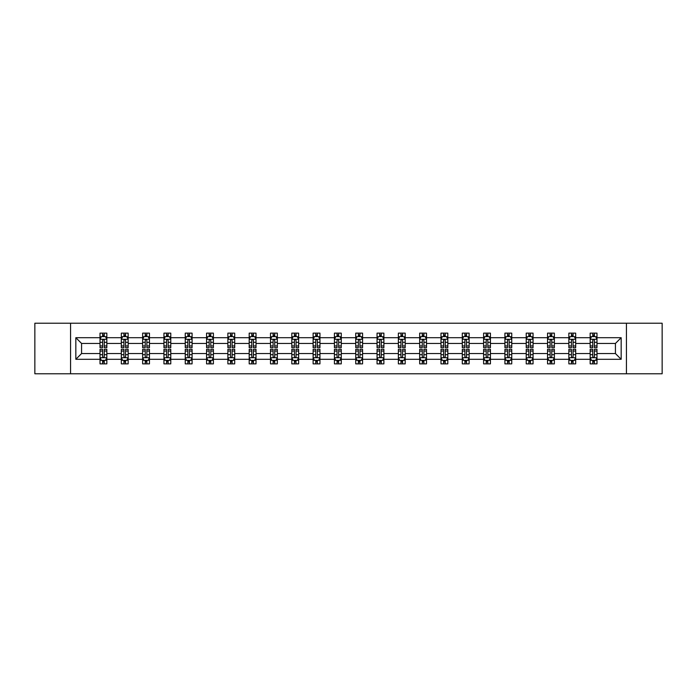 <?xml version="1.0" encoding="UTF-8"?>
<svg xmlns="http://www.w3.org/2000/svg" width="697" height="697" viewBox="0 0 697 697"><rect width="100%" height="100%" fill="white"/><g stroke="black" fill="none" stroke-linecap="round" stroke-linejoin="round"><path stroke-width="1.05" d="M626.429 373.775L662.15 373.775L662.15 323.225L626.429 323.225L626.429 373.775L70.571 373.775L70.571 323.225L34.85 323.225L34.85 373.775L70.571 373.775M596.989 359.295L596.989 353.553L615.434 353.553L621.166 359.295L596.989 359.295L596.989 363.869L594.393 363.869L594.393 360.384M626.429 323.225L70.571 323.225M590.159 359.295L575.678 359.295L575.678 353.553L590.159 353.553L590.159 363.869L596.989 363.869L596.989 360.218L595.708 360.218M575.678 359.295L575.678 363.869L573.082 363.869L573.082 360.384M568.848 359.295L554.368 359.295L554.368 353.553L568.848 353.553L568.848 363.869L575.678 363.869L575.678 360.218L574.398 360.218M554.368 359.295L554.368 363.869L551.771 363.869L551.771 360.384M547.537 359.295L533.057 359.295L533.057 353.553L547.537 353.553L547.537 363.869L554.368 363.869L554.368 360.218L553.087 360.218M533.057 359.295L533.057 363.869L530.461 363.869L530.461 360.384M526.226 359.295L511.746 359.295L511.746 353.553L526.226 353.553L526.226 363.869L533.057 363.869L533.057 360.218L531.776 360.218M511.746 359.295L511.746 363.869L509.15 363.869L509.15 360.384M504.916 359.295L490.435 359.295L490.435 353.553L504.916 353.553L504.916 363.869L511.746 363.869L511.746 360.218L510.465 360.218M490.435 359.295L490.435 363.869L487.839 363.869L487.839 360.384M483.605 359.295L469.125 359.295L469.125 353.553L483.605 353.553L483.605 363.869L490.435 363.869L490.435 360.218L489.155 360.218M469.125 359.295L469.125 363.869L466.528 363.869L466.528 360.384M462.294 359.295L447.814 359.295L447.814 353.553L462.294 353.553L462.294 363.869L469.125 363.869L469.125 360.218L467.844 360.218M447.814 359.295L447.814 363.869L445.217 363.869L445.217 360.384M440.983 359.295L426.503 359.295L426.503 353.553L440.983 353.553L440.983 363.869L447.814 363.869L447.814 360.218L446.533 360.218M426.503 359.295L426.503 363.869L423.907 363.869L423.907 360.384M419.672 359.295L405.192 359.295L405.192 353.553L419.672 353.553L419.672 363.869L426.503 363.869L426.503 360.218L425.222 360.218M405.192 359.295L405.192 363.869L402.596 363.869L402.596 360.384M398.362 359.295L383.881 359.295L383.881 353.553L398.362 353.553L398.362 363.869L405.192 363.869L405.192 360.218L403.911 360.218M383.881 359.295L383.881 363.869L381.285 363.869L381.285 360.384M377.051 359.295L362.571 359.295L362.571 353.553L377.051 353.553L377.051 363.869L383.881 363.869L383.881 360.218L382.601 360.218M362.571 359.295L362.571 363.869L359.974 363.869L359.974 360.384M355.74 359.295L341.26 359.295L341.26 353.553L355.74 353.553L355.74 363.869L362.571 363.869L362.571 360.218L361.29 360.218M341.26 359.295L341.26 363.869L338.664 363.869L338.664 360.384M334.429 359.295L319.949 359.295L319.949 353.553L334.429 353.553L334.429 363.869L341.26 363.869L341.26 360.218L339.979 360.218M319.949 359.295L319.949 363.869L317.353 363.869L317.353 360.384M313.119 359.295L298.638 359.295L298.638 353.553L313.119 353.553L313.119 363.869L319.949 363.869L319.949 360.218L318.668 360.218M298.638 359.295L298.638 363.869L296.042 363.869L296.042 360.384M291.808 359.295L277.328 359.295L277.328 353.553L291.808 353.553L291.808 363.869L298.638 363.869L298.638 360.218L297.358 360.218M277.328 359.295L277.328 363.869L274.731 363.869L274.731 360.384M270.497 359.295L256.017 359.295L256.017 353.553L270.497 353.553L270.497 363.869L277.328 363.869L277.328 360.218L276.047 360.218M256.017 359.295L256.017 363.869L253.42 363.869L253.42 360.384M249.186 359.295L234.706 359.295L234.706 353.553L249.186 353.553L249.186 363.869L256.017 363.869L256.017 360.218L254.736 360.218M234.706 359.295L234.706 363.869L232.11 363.869L232.11 360.384M227.875 359.295L213.395 359.295L213.395 353.553L227.875 353.553L227.875 363.869L234.706 363.869L234.706 360.218L233.425 360.218M213.395 359.295L213.395 363.869L210.799 363.869L210.799 360.384M206.565 359.295L192.084 359.295L192.084 353.553L206.565 353.553L206.565 363.869L213.395 363.869L213.395 360.218L212.115 360.218M192.084 359.295L192.084 363.869L189.488 363.869L189.488 360.384M185.254 359.295L170.774 359.295L170.774 353.553L185.254 353.553L185.254 363.869L192.084 363.869L192.084 360.218L190.804 360.218M170.774 359.295L170.774 363.869L168.177 363.869L168.177 360.384M163.943 359.295L149.463 359.295L149.463 353.553L163.943 353.553L163.943 363.869L170.774 363.869L170.774 360.218L169.493 360.218M149.463 359.295L149.463 363.869L146.867 363.869L146.867 360.384M142.632 359.295L128.152 359.295L128.152 353.553L142.632 353.553L142.632 363.869L149.463 363.869L149.463 360.218L148.182 360.218M128.152 359.295L128.152 363.869L125.556 363.869L125.556 360.384M121.322 359.295L106.841 359.295L106.841 353.553L121.322 353.553L121.322 363.869L128.152 363.869L128.152 360.218L126.871 360.218M106.841 359.295L106.841 363.869L104.245 363.869L104.245 360.384M100.011 359.295L75.834 359.295L75.834 337.705L100.011 337.705L100.011 343.447L81.566 343.447L81.566 353.553L100.011 353.553L100.011 363.869L106.841 363.869L106.841 360.218L105.561 360.218M101.292 336.782L100.011 336.782L100.011 333.131L100.011 337.705M101.239 333.131L106.841 333.131L106.841 337.705L121.322 337.705L121.322 333.131L128.152 333.131L128.152 337.705L142.632 337.705L142.632 333.131L149.463 333.131L149.463 337.705L163.943 337.705L163.943 333.131L170.774 333.131L170.774 337.705L185.254 337.705L185.254 333.131L192.084 333.131L192.084 337.705L206.565 337.705L206.565 333.131L213.395 333.131L213.395 337.705L227.875 337.705L227.875 333.131L234.706 333.131L234.706 337.705L249.186 337.705L249.186 333.131L256.017 333.131L256.017 337.705L270.497 337.705L270.497 333.131L277.328 333.131L277.328 337.705L291.808 337.705L291.808 333.131L298.638 333.131L298.638 337.705L313.119 337.705L313.119 333.131L319.949 333.131L319.949 337.705L334.429 337.705L334.429 333.131L341.26 333.131L341.26 337.705L355.74 337.705L355.74 333.131L362.571 333.131L362.571 337.705L377.051 337.705L377.051 333.131L383.881 333.131L383.881 337.705L398.362 337.705L398.362 333.131L405.192 333.131L405.192 337.705L419.672 337.705L419.672 333.131L426.503 333.131L426.503 337.705L440.983 337.705L440.983 333.131L447.814 333.131L447.814 337.705L462.294 337.705L462.294 333.131L469.125 333.131L469.125 337.705L483.605 337.705L483.605 333.131L490.435 333.131L490.435 337.705L504.916 337.705L504.916 333.131L511.746 333.131L511.746 337.705L526.226 337.705L526.226 333.131L533.057 333.131L533.057 337.705L547.537 337.705L547.537 333.131L554.368 333.131L554.368 337.705L568.848 337.705L568.848 333.131L575.678 333.131L575.678 337.705L590.159 337.705L590.159 333.131L596.989 333.131L596.989 337.705L621.166 337.705L621.166 359.295M590.159 337.705L590.159 343.447L575.678 343.447L575.678 337.705M568.848 337.705L568.848 343.447L554.368 343.447L554.368 337.705M547.537 337.705L547.537 343.447L533.057 343.447L533.057 337.705M526.226 337.705L526.226 343.447L511.746 343.447L511.746 337.705M504.916 337.705L504.916 343.447L490.435 343.447L490.435 337.705M483.605 337.705L483.605 343.447L469.125 343.447L469.125 337.705M462.294 337.705L462.294 343.447L447.814 343.447L447.814 337.705M440.983 337.705L440.983 343.447L426.503 343.447L426.503 337.705M419.672 337.705L419.672 343.447L405.192 343.447L405.192 337.705M398.362 337.705L398.362 343.447L383.881 343.447L383.881 337.705M377.051 337.705L377.051 343.447L362.571 343.447L362.571 337.705M355.74 337.705L355.74 343.447L341.26 343.447L341.26 337.705M334.429 337.705L334.429 343.447L319.949 343.447L319.949 337.705M313.119 337.705L313.119 343.447L298.638 343.447L298.638 337.705M291.808 337.705L291.808 343.447L277.328 343.447L277.328 337.705M270.497 337.705L270.497 343.447L256.017 343.447L256.017 337.705M249.186 337.705L249.186 343.447L234.706 343.447L234.706 337.705M227.875 337.705L227.875 343.447L213.395 343.447L213.395 337.705M206.565 337.705L206.565 343.447L192.084 343.447L192.084 337.705M185.254 337.705L185.254 343.447L170.774 343.447L170.774 337.705M163.943 337.705L163.943 343.447L149.463 343.447L149.463 337.705M142.632 337.705L142.632 343.447L128.152 343.447L128.152 337.705M121.322 337.705L121.322 343.447L106.841 343.447L106.841 337.705M75.834 337.705L81.566 343.447M615.434 353.553L615.434 343.447L596.989 343.447L596.989 337.705M592.755 336.546L594.393 336.546M571.444 336.546L573.082 336.546M550.133 336.546L551.771 336.546M528.823 336.546L530.461 336.546M507.512 336.546L509.15 336.546M486.201 336.546L487.839 336.546M464.89 336.546L466.528 336.546M443.58 336.546L445.217 336.546M422.269 336.546L423.907 336.546M400.958 336.546L402.596 336.546M379.647 336.546L381.285 336.546M358.336 336.546L359.974 336.546M337.026 336.546L338.664 336.546M315.715 336.546L317.353 336.546M294.404 336.546L296.042 336.546M273.093 336.546L274.731 336.546M251.783 336.546L253.42 336.546M230.472 336.546L232.11 336.546M209.161 336.546L210.799 336.546M187.85 336.546L189.488 336.546M166.539 336.546L168.177 336.546M145.229 336.546L146.867 336.546M123.918 336.546L125.556 336.546M102.607 336.546L104.245 336.546M102.607 360.454L104.245 360.454M123.918 360.454L125.556 360.454M145.229 360.454L146.867 360.454M166.539 360.454L168.177 360.454M187.85 360.454L189.488 360.454M209.161 360.454L210.799 360.454M230.472 360.454L232.11 360.454M251.783 360.454L253.42 360.454M273.093 360.454L274.731 360.454M294.404 360.454L296.042 360.454M315.715 360.454L317.353 360.454M337.026 360.454L338.664 360.454M358.336 360.454L359.974 360.454M379.647 360.454L381.285 360.454M400.958 360.454L402.596 360.454M422.269 360.454L423.907 360.454M443.58 360.454L445.217 360.454M464.89 360.454L466.528 360.454M486.201 360.454L487.839 360.454M507.512 360.454L509.15 360.454M528.823 360.454L530.461 360.454M550.133 360.454L551.771 360.454M571.444 360.454L573.082 360.454M592.755 360.454L594.393 360.454M81.566 353.553L75.834 359.295M621.166 337.705L615.434 343.447M104.245 334.908L102.607 334.908M100.011 345.965L100.011 347.681L102.607 347.681L102.607 345.965L100.011 345.965L100.011 343.447M106.841 343.447L106.841 347.681L104.245 347.681L104.245 340.371C103.705 339.317 103.156 339.317 102.607 340.371L102.607 345.965M105.561 336.782L106.841 336.782L106.841 333.131L105.613 333.131M106.841 339.343L105.474 336.616L101.379 336.616L100.011 339.343M100.011 333.131L102.607 333.131L102.607 336.616M104.245 336.616L104.245 333.131L106.841 333.131M102.607 362.091L104.245 362.091M106.841 351.035L106.841 349.319L104.245 349.319L104.245 351.035L106.841 351.035L106.841 353.553M100.011 353.553L100.011 349.319L102.607 349.319L102.607 356.629C103.156 357.683 103.696 357.683 104.245 356.629L104.245 351.035M101.292 360.218L100.011 360.218L100.011 363.869L102.607 363.869L102.607 360.384M100.011 357.657L101.379 360.384L105.474 360.384L106.841 357.657M105.613 363.869L106.841 363.869M125.556 334.908L123.918 334.908M122.602 336.782L121.322 336.782L121.322 333.131L123.918 333.131L123.918 336.616M121.322 345.965L121.322 347.681L123.918 347.681L123.918 345.965L121.322 345.965L121.322 343.447M128.152 343.447L128.152 347.681L125.556 347.681L125.556 340.371C125.016 339.317 124.467 339.317 123.918 340.371L123.918 345.965M126.871 336.782L128.152 336.782L128.152 333.131L126.924 333.131M128.152 339.343L126.784 336.616L122.689 336.616L121.322 339.343M125.556 336.616L125.556 333.131L128.152 333.131M122.55 333.131L121.322 333.131M146.867 334.908L145.229 334.908M143.913 336.782L142.632 336.782L142.632 333.131L145.229 333.131L145.229 336.616M142.632 345.965L142.632 347.681L145.229 347.681L145.229 345.965L142.632 345.965L142.632 343.447M149.463 343.447L149.463 347.681L146.867 347.681L146.867 340.371C146.326 339.317 145.778 339.317 145.229 340.371L145.229 345.965M148.182 336.782L149.463 336.782L149.463 333.131L148.234 333.131M149.463 339.343L148.095 336.616L144 336.616L142.632 339.343M146.867 336.616L146.867 333.131L149.463 333.131M143.861 333.131L142.632 333.131M123.918 362.091L125.556 362.091M128.152 351.035L128.152 349.319L125.556 349.319L125.556 351.035L128.152 351.035L128.152 353.553M121.322 353.553L121.322 349.319L123.918 349.319L123.918 356.629C124.467 357.683 125.007 357.683 125.556 356.629L125.556 351.035M122.602 360.218L121.322 360.218L121.322 363.869L123.918 363.869L123.918 360.384M121.322 357.657L122.689 360.384L126.784 360.384L128.152 357.657M126.924 363.869L128.152 363.869M145.229 362.091L146.867 362.091M149.463 351.035L149.463 349.319L146.867 349.319L146.867 351.035L149.463 351.035L149.463 353.553M142.632 353.553L142.632 349.319L145.229 349.319L145.229 356.629C145.778 357.683 146.318 357.683 146.867 356.629L146.867 351.035M143.913 360.218L142.632 360.218L142.632 363.869L145.229 363.869L145.229 360.384M142.632 357.657L144 360.384L148.095 360.384L149.463 357.657M148.234 363.869L149.463 363.869M168.177 334.908L166.539 334.908M165.224 336.782L163.943 336.782L163.943 333.131L166.539 333.131L166.539 336.616M163.943 345.965L163.943 347.681L166.539 347.681L166.539 345.965L163.943 345.965L163.943 343.447M170.774 343.447L170.774 347.681L168.177 347.681L168.177 340.371C167.637 339.317 167.088 339.317 166.539 340.371L166.539 345.965M169.493 336.782L170.774 336.782L170.774 333.131L169.545 333.131M170.774 339.343L169.406 336.616L165.311 336.616L163.943 339.343M168.177 336.616L168.177 333.131L170.774 333.131M165.172 333.131L163.943 333.131M166.539 362.091L168.177 362.091M170.774 351.035L170.774 349.319L168.177 349.319L168.177 351.035L170.774 351.035L170.774 353.553M163.943 353.553L163.943 349.319L166.539 349.319L166.539 356.629C167.088 357.683 167.629 357.683 168.177 356.629L168.177 351.035M165.224 360.218L163.943 360.218L163.943 363.869L166.539 363.869L166.539 360.384M163.943 357.657L165.311 360.384L169.406 360.384L170.774 357.657M169.545 363.869L170.774 363.869M189.488 334.908L187.85 334.908M186.535 336.782L185.254 336.782L185.254 333.131L187.85 333.131L187.85 336.616M185.254 345.965L185.254 347.681L187.85 347.681L187.85 345.965L185.254 345.965L185.254 343.447M192.084 343.447L192.084 347.681L189.488 347.681L189.488 340.371C188.939 339.317 188.399 339.317 187.85 340.371L187.85 345.965M190.804 336.782L192.084 336.782L192.084 333.131L190.856 333.131M192.084 339.343L190.717 336.616L186.622 336.616L185.254 339.343M189.488 336.616L189.488 333.131L192.084 333.131M186.482 333.131L185.254 333.131M187.85 362.091L189.488 362.091M192.084 351.035L192.084 349.319L189.488 349.319L189.488 351.035L192.084 351.035L192.084 353.553M185.254 353.553L185.254 349.319L187.85 349.319L187.85 356.629C188.399 357.683 188.939 357.683 189.488 356.629L189.488 351.035M186.535 360.218L185.254 360.218L185.254 363.869L187.85 363.869L187.85 360.384M185.254 357.657L186.622 360.384L190.717 360.384L192.084 357.657M190.856 363.869L192.084 363.869M210.799 334.908L209.161 334.908M207.845 336.782L206.565 336.782L206.565 333.131L209.161 333.131L209.161 336.616M206.565 345.965L206.565 347.681L209.161 347.681L209.161 345.965L206.565 345.965L206.565 343.447M213.395 343.447L213.395 347.681L210.799 347.681L210.799 340.371C210.25 339.317 209.71 339.317 209.161 340.371L209.161 345.965M212.115 336.782L213.395 336.782L213.395 333.131L212.167 333.131M213.395 339.343L212.027 336.616L207.933 336.616L206.565 339.343M210.799 336.616L210.799 333.131L213.395 333.131M207.793 333.131L206.565 333.131M209.161 362.091L210.799 362.091M213.395 351.035L213.395 349.319L210.799 349.319L210.799 351.035L213.395 351.035L213.395 353.553M206.565 353.553L206.565 349.319L209.161 349.319L209.161 356.629C209.71 357.683 210.25 357.683 210.799 356.629L210.799 351.035M207.845 360.218L206.565 360.218L206.565 363.869L209.161 363.869L209.161 360.384M206.565 357.657L207.933 360.384L212.027 360.384L213.395 357.657M212.167 363.869L213.395 363.869M232.11 334.908L230.472 334.908M229.156 336.782L227.875 336.782L227.875 333.131L230.472 333.131L230.472 336.616M227.875 345.965L227.875 347.681L230.472 347.681L230.472 345.965L227.875 345.965L227.875 343.447M234.706 343.447L234.706 347.681L232.11 347.681L232.11 340.371C231.561 339.317 231.021 339.317 230.472 340.371L230.472 345.965M233.425 336.782L234.706 336.782L234.706 333.131L233.478 333.131M234.706 339.343L233.338 336.616L229.243 336.616L227.875 339.343M232.11 336.616L232.11 333.131L234.706 333.131M229.104 333.131L227.875 333.131M230.472 362.091L232.11 362.091M234.706 351.035L234.706 349.319L232.11 349.319L232.11 351.035L234.706 351.035L234.706 353.553M227.875 353.553L227.875 349.319L230.472 349.319L230.472 356.629C231.021 357.683 231.561 357.683 232.11 356.629L232.11 351.035M229.156 360.218L227.875 360.218L227.875 363.869L230.472 363.869L230.472 360.384M227.875 357.657L229.243 360.384L233.338 360.384L234.706 357.657M233.478 363.869L234.706 363.869M253.42 334.908L251.783 334.908M250.467 336.782L249.186 336.782L249.186 333.131L251.783 333.131L251.783 336.616M249.186 345.965L249.186 347.681L251.783 347.681L251.783 345.965L249.186 345.965L249.186 343.447M256.017 343.447L256.017 347.681L253.42 347.681L253.42 340.371C252.872 339.317 252.331 339.317 251.783 340.371L251.783 345.965M254.736 336.782L256.017 336.782L256.017 333.131L254.788 333.131M256.017 339.343L254.649 336.616L250.554 336.616L249.186 339.343M253.42 336.616L253.42 333.131L256.017 333.131M250.415 333.131L249.186 333.131M251.783 362.091L253.42 362.091M256.017 351.035L256.017 349.319L253.42 349.319L253.42 351.035L256.017 351.035L256.017 353.553M249.186 353.553L249.186 349.319L251.783 349.319L251.783 356.629C252.331 357.683 252.872 357.683 253.42 356.629L253.42 351.035M250.467 360.218L249.186 360.218L249.186 363.869L251.783 363.869L251.783 360.384M249.186 357.657L250.554 360.384L254.649 360.384L256.017 357.657M254.788 363.869L256.017 363.869M274.731 334.908L273.093 334.908M271.778 336.782L270.497 336.782L270.497 333.131L273.093 333.131L273.093 336.616M270.497 345.965L270.497 347.681L273.093 347.681L273.093 345.965L270.497 345.965L270.497 343.447M277.328 343.447L277.328 347.681L274.731 347.681L274.731 340.371C274.182 339.317 273.642 339.317 273.093 340.371L273.093 345.965M276.047 336.782L277.328 336.782L277.328 333.131L276.099 333.131M277.328 339.343L275.96 336.616L271.865 336.616L270.497 339.343M274.731 336.616L274.731 333.131L277.328 333.131M271.725 333.131L270.497 333.131M273.093 362.091L274.731 362.091M277.328 351.035L277.328 349.319L274.731 349.319L274.731 351.035L277.328 351.035L277.328 353.553M270.497 353.553L270.497 349.319L273.093 349.319L273.093 356.629C273.642 357.683 274.182 357.683 274.731 356.629L274.731 351.035M271.778 360.218L270.497 360.218L270.497 363.869L273.093 363.869L273.093 360.384M270.497 357.657L271.865 360.384L275.96 360.384L277.328 357.657M276.099 363.869L277.328 363.869M296.042 334.908L294.404 334.908M293.088 336.782L291.808 336.782L291.808 333.131L294.404 333.131L294.404 336.616M291.808 345.965L291.808 347.681L294.404 347.681L294.404 345.965L291.808 345.965L291.808 343.447M298.638 343.447L298.638 347.681L296.042 347.681L296.042 340.371C295.493 339.317 294.953 339.317 294.404 340.371L294.404 345.965M297.358 336.782L298.638 336.782L298.638 333.131L297.41 333.131M298.638 339.343L297.27 336.616L293.176 336.616L291.808 339.343M296.042 336.616L296.042 333.131L298.638 333.131M293.036 333.131L291.808 333.131M294.404 362.091L296.042 362.091M298.638 351.035L298.638 349.319L296.042 349.319L296.042 351.035L298.638 351.035L298.638 353.553M291.808 353.553L291.808 349.319L294.404 349.319L294.404 356.629C294.953 357.683 295.493 357.683 296.042 356.629L296.042 351.035M293.088 360.218L291.808 360.218L291.808 363.869L294.404 363.869L294.404 360.384M291.808 357.657L293.176 360.384L297.27 360.384L298.638 357.657M297.41 363.869L298.638 363.869M317.353 334.908L315.715 334.908M314.399 336.782L313.119 336.782L313.119 333.131L315.715 333.131L315.715 336.616M313.119 345.965L313.119 347.681L315.715 347.681L315.715 345.965L313.119 345.965L313.119 343.447M319.949 343.447L319.949 347.681L317.353 347.681L317.353 340.371C316.804 339.317 316.264 339.317 315.715 340.371L315.715 345.965M318.668 336.782L319.949 336.782L319.949 333.131L318.721 333.131M319.949 339.343L318.581 336.616L314.486 336.616L313.119 339.343M317.353 336.616L317.353 333.131L319.949 333.131M314.347 333.131L313.119 333.131M315.715 362.091L317.353 362.091M319.949 351.035L319.949 349.319L317.353 349.319L317.353 351.035L319.949 351.035L319.949 353.553M313.119 353.553L313.119 349.319L315.715 349.319L315.715 356.629C316.264 357.683 316.804 357.683 317.353 356.629L317.353 351.035M314.399 360.218L313.119 360.218L313.119 363.869L315.715 363.869L315.715 360.384M313.119 357.657L314.486 360.384L318.581 360.384L319.949 357.657M318.721 363.869L319.949 363.869M338.664 334.908L337.026 334.908M335.71 336.782L334.429 336.782L334.429 333.131L337.026 333.131L337.026 336.616M334.429 345.965L334.429 347.681L337.026 347.681L337.026 345.965L334.429 345.965L334.429 343.447M341.26 343.447L341.26 347.681L338.664 347.681L338.664 340.371C338.115 339.317 337.575 339.317 337.026 340.371L337.026 345.965M339.979 336.782L341.26 336.782L341.26 333.131L340.031 333.131M341.26 339.343L339.892 336.616L335.797 336.616L334.429 339.343M338.664 336.616L338.664 333.131L341.26 333.131M335.658 333.131L334.429 333.131M337.026 362.091L338.664 362.091M341.26 351.035L341.26 349.319L338.664 349.319L338.664 351.035L341.26 351.035L341.26 353.553M334.429 353.553L334.429 349.319L337.026 349.319L337.026 356.629C337.575 357.683 338.115 357.683 338.664 356.629L338.664 351.035M335.71 360.218L334.429 360.218L334.429 363.869L337.026 363.869L337.026 360.384M334.429 357.657L335.797 360.384L339.892 360.384L341.26 357.657M340.031 363.869L341.26 363.869M359.974 334.908L358.336 334.908M357.021 336.782L355.74 336.782L355.74 333.131L358.336 333.131L358.336 336.616M355.74 345.965L355.74 347.681L358.336 347.681L358.336 345.965L355.74 345.965L355.74 343.447M362.571 343.447L362.571 347.681L359.974 347.681L359.974 340.371C359.425 339.317 358.885 339.317 358.336 340.371L358.336 345.965M361.29 336.782L362.571 336.782L362.571 333.131L361.342 333.131M362.571 339.343L361.203 336.616L357.108 336.616L355.74 339.343M359.974 336.616L359.974 333.131L362.571 333.131M356.969 333.131L355.74 333.131M358.336 362.091L359.974 362.091M362.571 351.035L362.571 349.319L359.974 349.319L359.974 351.035L362.571 351.035L362.571 353.553M355.74 353.553L355.74 349.319L358.336 349.319L358.336 356.629C358.885 357.683 359.425 357.683 359.974 356.629L359.974 351.035M357.021 360.218L355.74 360.218L355.74 363.869L358.336 363.869L358.336 360.384M355.74 357.657L357.108 360.384L361.203 360.384L362.571 357.657M361.342 363.869L362.571 363.869M381.285 334.908L379.647 334.908M378.332 336.782L377.051 336.782L377.051 333.131L379.647 333.131L379.647 336.616M377.051 345.965L377.051 347.681L379.647 347.681L379.647 345.965L377.051 345.965L377.051 343.447M383.881 343.447L383.881 347.681L381.285 347.681L381.285 340.371C380.736 339.317 380.196 339.317 379.647 340.371L379.647 345.965M382.601 336.782L383.881 336.782L383.881 333.131L382.653 333.131M383.881 339.343L382.514 336.616L378.419 336.616L377.051 339.343M381.285 336.616L381.285 333.131L383.881 333.131M378.279 333.131L377.051 333.131M379.647 362.091L381.285 362.091M383.881 351.035L383.881 349.319L381.285 349.319L381.285 351.035L383.881 351.035L383.881 353.553M377.051 353.553L377.051 349.319L379.647 349.319L379.647 356.629C380.196 357.683 380.736 357.683 381.285 356.629L381.285 351.035M378.332 360.218L377.051 360.218L377.051 363.869L379.647 363.869L379.647 360.384M377.051 357.657L378.419 360.384L382.514 360.384L383.881 357.657M382.653 363.869L383.881 363.869M402.596 334.908L400.958 334.908M399.642 336.782L398.362 336.782L398.362 333.131L400.958 333.131L400.958 336.616M398.362 345.965L398.362 347.681L400.958 347.681L400.958 345.965L398.362 345.965L398.362 343.447M405.192 343.447L405.192 347.681L402.596 347.681L402.596 340.371C402.047 339.317 401.507 339.317 400.958 340.371L400.958 345.965M403.911 336.782L405.192 336.782L405.192 333.131L403.964 333.131M405.192 339.343L403.824 336.616L399.729 336.616L398.362 339.343M402.596 336.616L402.596 333.131L405.192 333.131M399.59 333.131L398.362 333.131M400.958 362.091L402.596 362.091M405.192 351.035L405.192 349.319L402.596 349.319L402.596 351.035L405.192 351.035L405.192 353.553M398.362 353.553L398.362 349.319L400.958 349.319L400.958 356.629C401.507 357.683 402.047 357.683 402.596 356.629L402.596 351.035M399.642 360.218L398.362 360.218L398.362 363.869L400.958 363.869L400.958 360.384M398.362 357.657L399.729 360.384L403.824 360.384L405.192 357.657M403.964 363.869L405.192 363.869M423.907 334.908L422.269 334.908M420.953 336.782L419.672 336.782L419.672 333.131L422.269 333.131L422.269 336.616M419.672 345.965L419.672 347.681L422.269 347.681L422.269 345.965L419.672 345.965L419.672 343.447M426.503 343.447L426.503 347.681L423.907 347.681L423.907 340.371C423.358 339.317 422.818 339.317 422.269 340.371L422.269 345.965M425.222 336.782L426.503 336.782L426.503 333.131L425.275 333.131M426.503 339.343L425.135 336.616L421.04 336.616L419.672 339.343M423.907 336.616L423.907 333.131L426.503 333.131M420.901 333.131L419.672 333.131M422.269 362.091L423.907 362.091M426.503 351.035L426.503 349.319L423.907 349.319L423.907 351.035L426.503 351.035L426.503 353.553M419.672 353.553L419.672 349.319L422.269 349.319L422.269 356.629C422.818 357.683 423.358 357.683 423.907 356.629L423.907 351.035M420.953 360.218L419.672 360.218L419.672 363.869L422.269 363.869L422.269 360.384M419.672 357.657L421.04 360.384L425.135 360.384L426.503 357.657M425.275 363.869L426.503 363.869M445.217 334.908L443.58 334.908M442.264 336.782L440.983 336.782L440.983 333.131L443.58 333.131L443.58 336.616M440.983 345.965L440.983 347.681L443.58 347.681L443.58 345.965L440.983 345.965L440.983 343.447M447.814 343.447L447.814 347.681L445.217 347.681L445.217 340.371C444.669 339.317 444.128 339.317 443.58 340.371L443.58 345.965M446.533 336.782L447.814 336.782L447.814 333.131L446.585 333.131M447.814 339.343L446.446 336.616L442.351 336.616L440.983 339.343M445.217 336.616L445.217 333.131L447.814 333.131M442.212 333.131L440.983 333.131M443.58 362.091L445.217 362.091M447.814 351.035L447.814 349.319L445.217 349.319L445.217 351.035L447.814 351.035L447.814 353.553M440.983 353.553L440.983 349.319L443.58 349.319L443.58 356.629C444.128 357.683 444.669 357.683 445.217 356.629L445.217 351.035M442.264 360.218L440.983 360.218L440.983 363.869L443.58 363.869L443.58 360.384M440.983 357.657L442.351 360.384L446.446 360.384L447.814 357.657M446.585 363.869L447.814 363.869M466.528 334.908L464.89 334.908M463.575 336.782L462.294 336.782L462.294 333.131L464.89 333.131L464.89 336.616M462.294 345.965L462.294 347.681L464.89 347.681L464.89 345.965L462.294 345.965L462.294 343.447M469.125 343.447L469.125 347.681L466.528 347.681L466.528 340.371C465.979 339.317 465.439 339.317 464.89 340.371L464.89 345.965M467.844 336.782L469.125 336.782L469.125 333.131L467.896 333.131M469.125 339.343L467.757 336.616L463.662 336.616L462.294 339.343M466.528 336.616L466.528 333.131L469.125 333.131M463.522 333.131L462.294 333.131M464.89 362.091L466.528 362.091M469.125 351.035L469.125 349.319L466.528 349.319L466.528 351.035L469.125 351.035L469.125 353.553M462.294 353.553L462.294 349.319L464.89 349.319L464.89 356.629C465.439 357.683 465.979 357.683 466.528 356.629L466.528 351.035M463.575 360.218L462.294 360.218L462.294 363.869L464.89 363.869L464.89 360.384M462.294 357.657L463.662 360.384L467.757 360.384L469.125 357.657M467.896 363.869L469.125 363.869M487.839 334.908L486.201 334.908M484.885 336.782L483.605 336.782L483.605 333.131L486.201 333.131L486.201 336.616M483.605 345.965L483.605 347.681L486.201 347.681L486.201 345.965L483.605 345.965L483.605 343.447M490.435 343.447L490.435 347.681L487.839 347.681L487.839 340.371C487.29 339.317 486.75 339.317 486.201 340.371L486.201 345.965M489.155 336.782L490.435 336.782L490.435 333.131L489.207 333.131M490.435 339.343L489.067 336.616L484.973 336.616L483.605 339.343M487.839 336.616L487.839 333.131L490.435 333.131M484.833 333.131L483.605 333.131M486.201 362.091L487.839 362.091M490.435 351.035L490.435 349.319L487.839 349.319L487.839 351.035L490.435 351.035L490.435 353.553M483.605 353.553L483.605 349.319L486.201 349.319L486.201 356.629C486.75 357.683 487.29 357.683 487.839 356.629L487.839 351.035M484.885 360.218L483.605 360.218L483.605 363.869L486.201 363.869L486.201 360.384M483.605 357.657L484.973 360.384L489.067 360.384L490.435 357.657M489.207 363.869L490.435 363.869M509.15 334.908L507.512 334.908M506.196 336.782L504.916 336.782L504.916 333.131L507.512 333.131L507.512 336.616M504.916 345.965L504.916 347.681L507.512 347.681L507.512 345.965L504.916 345.965L504.916 343.447M511.746 343.447L511.746 347.681L509.15 347.681L509.15 340.371C508.601 339.317 508.061 339.317 507.512 340.371L507.512 345.965M510.465 336.782L511.746 336.782L511.746 333.131L510.518 333.131M511.746 339.343L510.378 336.616L506.283 336.616L504.916 339.343M509.15 336.616L509.15 333.131L511.746 333.131M506.144 333.131L504.916 333.131M507.512 362.091L509.15 362.091M511.746 351.035L511.746 349.319L509.15 349.319L509.15 351.035L511.746 351.035L511.746 353.553M504.916 353.553L504.916 349.319L507.512 349.319L507.512 356.629C508.061 357.683 508.601 357.683 509.15 356.629L509.15 351.035M506.196 360.218L504.916 360.218L504.916 363.869L507.512 363.869L507.512 360.384M504.916 357.657L506.283 360.384L510.378 360.384L511.746 357.657M510.518 363.869L511.746 363.869M530.461 334.908L528.823 334.908M527.507 336.782L526.226 336.782L526.226 333.131L528.823 333.131L528.823 336.616M526.226 345.965L526.226 347.681L528.823 347.681L528.823 345.965L526.226 345.965L526.226 343.447M533.057 343.447L533.057 347.681L530.461 347.681L530.461 340.371C529.912 339.317 529.371 339.317 528.823 340.371L528.823 345.965M531.776 336.782L533.057 336.782L533.057 333.131L531.828 333.131M533.057 339.343L531.689 336.616L527.594 336.616L526.226 339.343M530.461 336.616L530.461 333.131L533.057 333.131M527.455 333.131L526.226 333.131M528.823 362.091L530.461 362.091M533.057 351.035L533.057 349.319L530.461 349.319L530.461 351.035L533.057 351.035L533.057 353.553M526.226 353.553L526.226 349.319L528.823 349.319L528.823 356.629C529.363 357.683 529.912 357.683 530.461 356.629L530.461 351.035M527.507 360.218L526.226 360.218L526.226 363.869L528.823 363.869L528.823 360.384M526.226 357.657L527.594 360.384L531.689 360.384L533.057 357.657M531.828 363.869L533.057 363.869M551.771 334.908L550.133 334.908M548.818 336.782L547.537 336.782L547.537 333.131L550.133 333.131L550.133 336.616M547.537 345.965L547.537 347.681L550.133 347.681L550.133 345.965L547.537 345.965L547.537 343.447M554.368 343.447L554.368 347.681L551.771 347.681L551.771 340.371C551.222 339.317 550.682 339.317 550.133 340.371L550.133 345.965M553.087 336.782L554.368 336.782L554.368 333.131L553.139 333.131M554.368 339.343L553 336.616L548.905 336.616L547.537 339.343M551.771 336.616L551.771 333.131L554.368 333.131M548.766 333.131L547.537 333.131M550.133 362.091L551.771 362.091M554.368 351.035L554.368 349.319L551.771 349.319L551.771 351.035L554.368 351.035L554.368 353.553M547.537 353.553L547.537 349.319L550.133 349.319L550.133 356.629C550.674 357.683 551.222 357.683 551.771 356.629L551.771 351.035M548.818 360.218L547.537 360.218L547.537 363.869L550.133 363.869L550.133 360.384M547.537 357.657L548.905 360.384L553 360.384L554.368 357.657M553.139 363.869L554.368 363.869M573.082 334.908L571.444 334.908M570.129 336.782L568.848 336.782L568.848 333.131L571.444 333.131L571.444 336.616M568.848 345.965L568.848 347.681L571.444 347.681L571.444 345.965L568.848 345.965L568.848 343.447M575.678 343.447L575.678 347.681L573.082 347.681L573.082 340.371C572.533 339.317 571.993 339.317 571.444 340.371L571.444 345.965M574.398 336.782L575.678 336.782L575.678 333.131L574.45 333.131M575.678 339.343L574.311 336.616L570.216 336.616L568.848 339.343M573.082 336.616L573.082 333.131L575.678 333.131M570.076 333.131L568.848 333.131M571.444 362.091L573.082 362.091M575.678 351.035L575.678 349.319L573.082 349.319L573.082 351.035L575.678 351.035L575.678 353.553M568.848 353.553L568.848 349.319L571.444 349.319L571.444 356.629C571.984 357.683 572.533 357.683 573.082 356.629L573.082 351.035M570.129 360.218L568.848 360.218L568.848 363.869L571.444 363.869L571.444 360.384M568.848 357.657L570.216 360.384L574.311 360.384L575.678 357.657M574.45 363.869L575.678 363.869M594.393 334.908L592.755 334.908M591.439 336.782L590.159 336.782L590.159 333.131L592.755 333.131L592.755 336.616M590.159 345.965L590.159 347.681L592.755 347.681L592.755 345.965L590.159 345.965L590.159 343.447M596.989 343.447L596.989 347.681L594.393 347.681L594.393 340.371C593.844 339.317 593.304 339.317 592.755 340.371L592.755 345.965M595.708 336.782L596.989 336.782L596.989 333.131L595.761 333.131M596.989 339.343L595.621 336.616L591.526 336.616L590.159 339.343M594.393 336.616L594.393 333.131L596.989 333.131M591.387 333.131L590.159 333.131M592.755 362.091L594.393 362.091M596.989 351.035L596.989 349.319L594.393 349.319L594.393 351.035L596.989 351.035L596.989 353.553M590.159 353.553L590.159 349.319L592.755 349.319L592.755 356.629C593.295 357.683 593.844 357.683 594.393 356.629L594.393 351.035M591.439 360.218L590.159 360.218L590.159 363.869L592.755 363.869L592.755 360.384M590.159 357.657L591.526 360.384L595.621 360.384L596.989 357.657M595.761 363.869L596.989 363.869M106.807 339.282L100.046 339.282M106.841 345.965L104.245 345.965M102.607 342.305L100.011 342.305M106.841 342.305L104.245 342.305M104.245 335.78L102.607 335.78M100.046 357.718L106.807 357.718M100.011 351.035L102.607 351.035M104.245 354.695L106.841 354.695M100.011 354.695L102.607 354.695M102.607 361.22L104.245 361.22M128.117 339.282L121.356 339.282M128.152 345.965L125.556 345.965M123.918 342.305L121.322 342.305M128.152 342.305L125.556 342.305M125.556 335.78L123.918 335.78M149.428 339.282L142.667 339.282M149.463 345.965L146.867 345.965M145.229 342.305L142.632 342.305M149.463 342.305L146.867 342.305M146.867 335.78L145.229 335.78M121.356 357.718L128.117 357.718M121.322 351.035L123.918 351.035M125.556 354.695L128.152 354.695M121.322 354.695L123.918 354.695M123.918 361.22L125.556 361.22M142.667 357.718L149.428 357.718M142.632 351.035L145.229 351.035M146.867 354.695L149.463 354.695M142.632 354.695L145.229 354.695M145.229 361.22L146.867 361.22M170.739 339.282L163.978 339.282M170.774 345.965L168.177 345.965M166.539 342.305L163.943 342.305M170.774 342.305L168.177 342.305M168.177 335.78L166.539 335.78M163.978 357.718L170.739 357.718M163.943 351.035L166.539 351.035M168.177 354.695L170.774 354.695M163.943 354.695L166.539 354.695M166.539 361.22L168.177 361.22M192.05 339.282L185.289 339.282M192.084 345.965L189.488 345.965M187.85 342.305L185.254 342.305M192.084 342.305L189.488 342.305M189.488 335.78L187.85 335.78M185.289 357.718L192.05 357.718M185.254 351.035L187.85 351.035M189.488 354.695L192.084 354.695M185.254 354.695L187.85 354.695M187.85 361.22L189.488 361.22M213.36 339.282L206.6 339.282M213.395 345.965L210.799 345.965M209.161 342.305L206.565 342.305M213.395 342.305L210.799 342.305M210.799 335.78L209.161 335.78M206.6 357.718L213.36 357.718M206.565 351.035L209.161 351.035M210.799 354.695L213.395 354.695M206.565 354.695L209.161 354.695M209.161 361.22L210.799 361.22M234.671 339.282L227.91 339.282M234.706 345.965L232.11 345.965M230.472 342.305L227.875 342.305M234.706 342.305L232.11 342.305M232.11 335.78L230.472 335.78M227.91 357.718L234.671 357.718M227.875 351.035L230.472 351.035M232.11 354.695L234.706 354.695M227.875 354.695L230.472 354.695M230.472 361.22L232.11 361.22M255.982 339.282L249.221 339.282M256.017 345.965L253.42 345.965M251.783 342.305L249.186 342.305M256.017 342.305L253.42 342.305M253.42 335.78L251.783 335.78M249.221 357.718L255.982 357.718M249.186 351.035L251.783 351.035M253.42 354.695L256.017 354.695M249.186 354.695L251.783 354.695M251.783 361.22L253.42 361.22M277.293 339.282L270.532 339.282M277.328 345.965L274.731 345.965M273.093 342.305L270.497 342.305M277.328 342.305L274.731 342.305M274.731 335.78L273.093 335.78M270.532 357.718L277.293 357.718M270.497 351.035L273.093 351.035M274.731 354.695L277.328 354.695M270.497 354.695L273.093 354.695M273.093 361.22L274.731 361.22M298.604 339.282L291.843 339.282M298.638 345.965L296.042 345.965M294.404 342.305L291.808 342.305M298.638 342.305L296.042 342.305M296.042 335.78L294.404 335.78M291.843 357.718L298.604 357.718M291.808 351.035L294.404 351.035M296.042 354.695L298.638 354.695M291.808 354.695L294.404 354.695M294.404 361.22L296.042 361.22M319.914 339.282L313.153 339.282M319.949 345.965L317.353 345.965M315.715 342.305L313.119 342.305M319.949 342.305L317.353 342.305M317.353 335.78L315.715 335.78M313.153 357.718L319.914 357.718M313.119 351.035L315.715 351.035M317.353 354.695L319.949 354.695M313.119 354.695L315.715 354.695M315.715 361.22L317.353 361.22M341.225 339.282L334.464 339.282M341.26 345.965L338.664 345.965M337.026 342.305L334.429 342.305M341.26 342.305L338.664 342.305M338.664 335.78L337.026 335.78M334.464 357.718L341.225 357.718M334.429 351.035L337.026 351.035M338.664 354.695L341.26 354.695M334.429 354.695L337.026 354.695M337.026 361.22L338.664 361.22M362.536 339.282L355.775 339.282M362.571 345.965L359.974 345.965M358.336 342.305L355.74 342.305M362.571 342.305L359.974 342.305M359.974 335.78L358.336 335.78M355.775 357.718L362.536 357.718M355.74 351.035L358.336 351.035M359.974 354.695L362.571 354.695M355.74 354.695L358.336 354.695M358.336 361.22L359.974 361.22M383.847 339.282L377.086 339.282M383.881 345.965L381.285 345.965M379.647 342.305L377.051 342.305M383.881 342.305L381.285 342.305M381.285 335.78L379.647 335.78M377.086 357.718L383.847 357.718M377.051 351.035L379.647 351.035M381.285 354.695L383.881 354.695M377.051 354.695L379.647 354.695M379.647 361.22L381.285 361.22M405.157 339.282L398.396 339.282M405.192 345.965L402.596 345.965M400.958 342.305L398.362 342.305M405.192 342.305L402.596 342.305M402.596 335.78L400.958 335.78M398.396 357.718L405.157 357.718M398.362 351.035L400.958 351.035M402.596 354.695L405.192 354.695M398.362 354.695L400.958 354.695M400.958 361.22L402.596 361.22M426.468 339.282L419.707 339.282M426.503 345.965L423.907 345.965M422.269 342.305L419.672 342.305M426.503 342.305L423.907 342.305M423.907 335.78L422.269 335.78M419.707 357.718L426.468 357.718M419.672 351.035L422.269 351.035M423.907 354.695L426.503 354.695M419.672 354.695L422.269 354.695M422.269 361.22L423.907 361.22M447.779 339.282L441.018 339.282M447.814 345.965L445.217 345.965M443.58 342.305L440.983 342.305M447.814 342.305L445.217 342.305M445.217 335.78L443.58 335.78M441.018 357.718L447.779 357.718M440.983 351.035L443.58 351.035M445.217 354.695L447.814 354.695M440.983 354.695L443.58 354.695M443.58 361.22L445.217 361.22M469.09 339.282L462.329 339.282M469.125 345.965L466.528 345.965M464.89 342.305L462.294 342.305M469.125 342.305L466.528 342.305M466.528 335.78L464.89 335.78M462.329 357.718L469.09 357.718M462.294 351.035L464.89 351.035M466.528 354.695L469.125 354.695M462.294 354.695L464.89 354.695M464.89 361.22L466.528 361.22M490.4 339.282L483.64 339.282M490.435 345.965L487.839 345.965M486.201 342.305L483.605 342.305M490.435 342.305L487.839 342.305M487.839 335.78L486.201 335.78M483.64 357.718L490.4 357.718M483.605 351.035L486.201 351.035M487.839 354.695L490.435 354.695M483.605 354.695L486.201 354.695M486.201 361.22L487.839 361.22M511.711 339.282L504.95 339.282M511.746 345.965L509.15 345.965M507.512 342.305L504.916 342.305M511.746 342.305L509.15 342.305M509.15 335.78L507.512 335.78M504.95 357.718L511.711 357.718M504.916 351.035L507.512 351.035M509.15 354.695L511.746 354.695M504.916 354.695L507.512 354.695M507.512 361.22L509.15 361.22M533.022 339.282L526.261 339.282M533.057 345.965L530.461 345.965M528.823 342.305L526.226 342.305M533.057 342.305L530.461 342.305M530.461 335.78L528.823 335.78M526.261 357.718L533.022 357.718M526.226 351.035L528.823 351.035M530.461 354.695L533.057 354.695M526.226 354.695L528.823 354.695M528.823 361.22L530.461 361.22M554.333 339.282L547.572 339.282M554.368 345.965L551.771 345.965M550.133 342.305L547.537 342.305M554.368 342.305L551.771 342.305M551.771 335.78L550.133 335.78M547.572 357.718L554.333 357.718M547.537 351.035L550.133 351.035M551.771 354.695L554.368 354.695M547.537 354.695L550.133 354.695M550.133 361.22L551.771 361.22M575.644 339.282L568.883 339.282M575.678 345.965L573.082 345.965M571.444 342.305L568.848 342.305M575.678 342.305L573.082 342.305M573.082 335.78L571.444 335.78M568.883 357.718L575.644 357.718M568.848 351.035L571.444 351.035M573.082 354.695L575.678 354.695M568.848 354.695L571.444 354.695M571.444 361.22L573.082 361.22M596.954 339.282L590.193 339.282M596.989 345.965L594.393 345.965M592.755 342.305L590.159 342.305M596.989 342.305L594.393 342.305M594.393 335.78L592.755 335.78M590.193 357.718L596.954 357.718M590.159 351.035L592.755 351.035M594.393 354.695L596.989 354.695M590.159 354.695L592.755 354.695M592.755 361.22L594.393 361.22"/></g></svg>
